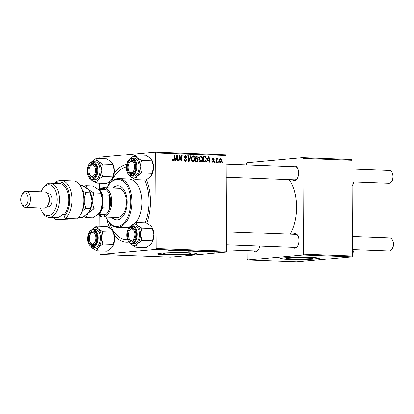 <?xml version="1.0" encoding="UTF-8"?>
<svg xmlns="http://www.w3.org/2000/svg" width="414" height="414" viewBox="0 0 414 414"><rect width="100%" height="100%" fill="white"/><g stroke="black" fill="none" stroke-linecap="round" stroke-linejoin="round"><path stroke-width="0.62" d="M310.847 258.522A13.527 0.828 179.7 0 0 313.331 258.031A13.527 0.828 179.7 0 0 303.902 257.296A13.527 0.828 179.7 0 0 288.76 257.684A13.527 0.828 179.7 0 0 286.276 258.176A13.527 0.828 179.7 0 0 295.705 258.91A13.527 0.828 179.7 0 0 310.847 258.522M315.716 259.029A19.489 1.19 179.7 0 0 319.297 258.326A19.489 1.19 179.7 0 0 305.708 257.265A19.489 1.19 179.7 0 0 283.895 257.824A19.489 1.19 179.7 0 0 280.314 258.527A19.489 1.19 179.7 0 0 293.904 259.594A19.489 1.19 179.7 0 0 315.716 259.029M280.495 258.367A19.489 1.19 179.7 0 0 295.182 259.283A19.489 1.19 179.7 0 0 315.716 258.709A19.489 1.19 179.7 0 0 319.111 258.165M166.123 253.026A13.527 0.828 -0.3 0 1 181.265 252.638A13.527 0.828 -0.3 0 1 190.694 253.373A13.527 0.828 -0.3 0 1 188.21 253.865A13.527 0.828 -0.3 0 1 173.068 254.253A13.527 0.828 -0.3 0 1 163.639 253.518A13.527 0.828 -0.3 0 1 166.123 253.026M193.079 254.372A19.489 1.19 179.7 0 0 196.655 253.668A19.489 1.19 179.7 0 0 183.071 252.607A19.489 1.19 179.7 0 0 161.258 253.166A19.489 1.19 179.7 0 0 157.677 253.87A19.489 1.19 179.7 0 0 171.267 254.936A19.489 1.19 179.7 0 0 193.079 254.372M157.858 253.71A19.489 1.19 179.7 0 0 172.545 254.626A19.489 1.19 179.7 0 0 193.074 254.051A19.489 1.19 179.7 0 0 196.474 253.508M259.718 246.045A7.307 4.218 92.2 0 1 258.419 249.735A7.307 4.218 92.2 0 1 255.681 251.748A7.307 4.218 92.2 0 1 253.466 250.874M226.515 249.849L256.059 250.972A6.495 3.747 -87.8 0 0 256.338 250.962A6.495 3.747 -87.8 0 0 258.595 249.44M293.076 234.308A7.307 4.218 92.2 0 1 294.721 233.579A7.307 4.218 92.2 0 1 297.93 235.814A7.307 4.218 92.2 0 1 297.537 246.159A7.307 4.218 92.2 0 1 294.799 248.167A7.307 4.218 92.2 0 1 292.584 247.293M226.484 244.783L295.177 247.391A6.495 3.747 -87.8 0 0 295.456 247.381A6.495 3.747 -87.8 0 0 297.718 245.859M298.085 236.125A6.495 3.747 -87.8 0 0 295.668 234.407A6.495 3.747 -87.8 0 0 295.389 234.412M292.724 166.707A7.307 4.218 92.2 0 1 294.37 165.978A7.307 4.218 92.2 0 1 297.578 168.213A7.307 4.218 92.2 0 1 297.185 178.558A7.307 4.218 92.2 0 1 294.442 180.566A7.307 4.218 92.2 0 1 292.227 179.692M226.132 177.182L294.82 179.79A6.495 3.747 -87.8 0 0 295.104 179.785A6.495 3.747 -87.8 0 0 297.361 178.258M297.733 168.524A6.495 3.747 -87.8 0 0 295.317 166.806A6.495 3.747 -87.8 0 0 295.037 166.816M146.38 179.733A38.978 22.48 92.2 0 1 146.701 223.151M128.868 242.081A38.978 22.48 92.2 0 1 128.061 242.18A38.978 22.48 92.2 0 1 114.44 235.55M214.969 162.417L214.488 162.402L214.581 161.595L215.078 161.61L214.969 162.417M218.225 162.542L217.738 162.526L217.836 161.719L218.328 161.734L218.225 162.542M200.593 161.946C199.522 161.667 198.989 160.829 198.984 159.431L199.61 156.947L200.981 156.14C202.084 156.43 202.622 157.294 202.596 158.728C202.617 160.528 201.949 161.605 200.593 161.946L200.759 161.941M206.933 162.112L206.41 162.091L208.532 156.502L209.122 156.523L209.789 162.221L209.303 162.205L209.142 160.653L207.492 160.585L206.933 162.112M197.002 161.734L195.139 161.667L195.894 156.021L197.726 156.187L198.373 157.496L197.742 158.857L198.327 160.021L197.157 161.729M189.193 161.439L188.577 161.419L187.837 155.716L188.329 155.736L188.96 160.622L190.673 155.824L191.19 155.845L189.193 161.439M172.234 159.618L172.276 159.105L172.757 159.048L173.29 160.244L172.353 160.327L173.218 160.244L173.844 159.199L174.382 155.203L174.868 155.224L174.32 159.359L173.192 160.906L172.234 159.618M178.998 161.051L178.506 161.036L179.272 155.39L179.779 155.41L181.135 160.275L181.751 155.483L182.243 155.504L181.487 161.149L180.98 161.129L179.619 156.269L178.998 161.051M99.95 250.889L99.965 253.673L100.436 254.439L170.708 257.11L226.054 252.043L155.788 249.373L156.249 248.519L226.52 251.189L226.018 155.545L155.752 152.875L155.276 152.109L225.547 154.779L226.018 155.545M156.249 248.519L155.752 152.875M175.169 160.906L174.651 160.886L176.773 155.297L177.363 155.317L178.03 161.015L177.544 160.999L177.378 159.442L175.733 159.38L175.169 160.906M184.318 160.813L185.456 160.71L186.393 159.794L185.006 158.277L184.453 157.02L185.741 155.56L187.107 157.382L186.626 157.423L185.731 156.223L184.934 156.999L186.874 159.757L185.431 161.372C184.458 161.269 183.976 160.611 183.982 159.395L184.463 159.343L184.592 160.187L185.617 160.704L184.328 160.823M185.731 156.223L184.566 156.321M192.877 161.651C191.806 161.372 191.273 160.539 191.273 159.142L191.894 156.652L193.266 155.85C194.368 156.135 194.906 156.999 194.885 158.433C194.901 160.239 194.233 161.31 192.877 161.651L193.043 161.651M213.106 158.666L212.651 159.55L213.753 160.503L213.997 161.258L212.868 162.412L211.704 160.896L212.191 160.839L213.003 161.895L211.999 161.988L212.884 161.9L213.515 161.289L212.118 159.286L213.127 158.148L214.229 159.442L213.748 159.499L213.106 158.666L212.216 158.743L212.967 158.676M204.231 162.009L202.855 161.957L203.61 156.316L205.36 156.456L206.395 158.743L204.971 161.905L203.926 161.998M220.393 162.697L219.239 161.01C219.187 159.571 219.689 158.712 220.75 158.438L221.883 160.208C221.925 161.589 221.428 162.423 220.393 162.697L220.517 162.697M217.469 158.976L216.6 160.829L216.362 162.474L215.875 162.454L216.424 158.35L216.91 158.365L216.796 159.214L217.573 158.319L217.899 158.479L217.712 159.116L216.879 159.028L217.397 158.986M222.68 162.712L222.199 162.692L222.297 161.884L222.789 161.905L222.68 162.712M99.469 158.583L99.929 157.175L155.276 152.109M99.821 226.184L99.769 215.844M99.629 189.503L99.598 183.288M210.747 252.007L211.326 251.971L210.747 251.955M213.997 252.131L214.581 252.095L213.997 252.079M196.324 251.401L196.324 251.469C195.392 251.412 195.336 251.35 196.153 251.277L200.112 251.174C201.069 251.231 201.121 251.293 200.257 251.37L196.324 251.469C195.392 251.412 195.336 251.35 196.153 251.277M200.112 251.174C201.069 251.231 201.121 251.293 200.257 251.37L200.247 251.272M202.705 251.702L208.211 251.489L202.705 251.66M192.774 251.324L196.759 251.06L192.774 251.277M184.97 251.029L186.926 250.677L185.208 250.977L190.28 250.806L184.97 250.931M168.7 250.325L173.958 250.185L168.922 250.304M174.77 250.641L181.332 250.465L174.77 250.589M100.436 254.439L155.788 249.373M170.946 250.496L176.452 250.279L170.946 250.454M181.161 250.832L181.161 250.889C180.225 250.848 180.116 250.796 180.835 250.734L185.281 250.734L181.161 250.889C180.225 250.848 180.116 250.796 180.835 250.734M184.877 250.594L185.281 250.615M184.768 250.718L184.473 250.584M188.613 251.112L188.613 251.174C187.682 251.122 187.625 251.055 188.437 250.982L192.401 250.879C193.359 250.936 193.405 251.003 192.541 251.075L188.613 251.174C187.682 251.122 187.625 251.055 188.437 250.982M192.401 250.879C193.359 250.936 193.405 251.003 192.541 251.075L192.531 250.977M208.258 251.815L211.352 251.717L208.599 251.883M211.352 251.717L211.725 251.738M200.003 251.603L204.407 251.35L200.003 251.552M204.407 251.35L204.128 251.334M216.124 252.069L219.109 252.142L215.932 252.09M212.139 252.064L216.041 251.909L212.139 252.012M218.457 252.302L219.037 252.261L218.457 252.25M247.086 250.63L247.132 259.262L247.603 260.028L296.662 261.891L352.009 256.825L302.95 254.962L303.415 254.113L352.474 255.976L351.972 160.327L302.913 158.464L302.443 157.698L351.496 159.561L351.972 160.327M303.415 254.113L302.913 158.464M246.635 164.958L246.63 163.618L247.096 162.764L302.443 157.698M247.603 260.028L302.95 254.962M290.214 234.2A37.353 21.544 -87.8 0 0 289.138 179.572M352.474 255.976L352.009 256.825M109.881 228.078A38.978 22.48 92.2 0 1 106.828 218.773M108.064 186.228A38.978 22.48 92.2 0 1 109.684 181.679M114.114 173.482A38.978 22.48 92.2 0 1 126.658 164.498M226.52 251.189L226.054 252.043M174.677 250.346L173.062 250.413L174.677 250.304M190.652 250.91L188.903 251.003L192.096 251.055L190.652 250.874M194.999 251.034L193.731 251.122L196.158 251.132L194.999 250.987M195.822 251.019L196.158 251.132M193.255 251.153L194.663 251.262L193.255 251.101M194.275 251.143L194.663 251.262M206.436 251.552L204.821 251.619L206.436 251.51M202.71 251.329L199.595 251.536L203.667 251.484L202.71 251.277M203.967 251.324L203.667 251.484M198.368 251.205L196.619 251.298L199.807 251.35L198.368 251.163M218.628 252.121L216.45 252.105L218.659 251.997M179.262 155.457L179.779 155.41M180.737 160.311L181.135 160.275M181.746 155.55L182.243 155.504M179.148 156.311L179.619 156.269M176.742 155.374L177.363 155.317M175.888 158.909L175.945 159.39M175.205 159.431L175.733 159.38M175.386 158.95L177.311 158.779L177.006 155.923L175.991 158.728L177.311 158.779M175.448 158.779L175.991 158.728M176.519 155.969L177.006 155.923M172.234 159.581L172.716 159.54M174.372 155.271L174.868 155.224M173.818 159.406L174.32 159.359M183.987 159.571L184.463 159.53M184.075 160.234L184.592 160.187M186.626 157.304L187.107 157.258M184.453 157.046L184.934 156.999M184.535 157.568L185.12 157.517M186.393 159.804L186.874 159.757M184.825 160.777L184.603 161.108M187.847 155.778L188.329 155.736M188.484 160.663L188.96 160.622M190.647 155.892L191.19 155.845M192.163 156.316L192.427 156.58M194.399 158.479L194.885 158.433M192.344 161.051L192.096 161.351M191.62 157.165L192.277 157.103L191.754 159.183L193.012 160.989L191.853 161.098M191.273 159.23L191.754 159.183M191.848 161.087L192.908 160.989C193.938 160.648 194.435 159.773 194.399 158.355L193.255 156.513L191.915 156.627M193.255 156.513L192.277 157.103M196.246 156.704L195.853 156.357L197.726 156.187M197.892 157.537L198.373 157.496M196.314 158.557L195.863 159.028L197.742 158.857M197.84 160.068L198.327 160.021M196.246 161.129L195.806 161.693M194.746 161.232L196.919 161.062M195.801 156.746L196.298 156.699L196.06 158.458L197.111 158.484L195.237 158.655M195.563 158.505L196.06 158.458M195.548 158.609L197.628 158.283L197.892 157.501L197.121 156.73L196.298 156.699M195.972 159.121L195.718 161.025L197.095 161.046L197.845 159.985L196.997 159.157L195.475 159.162M195.222 161.072L195.718 161.025M195.206 161.191L197.095 161.046M213.748 159.488L214.229 159.442M212.118 159.255L212.599 159.214M212.154 159.592L212.651 159.55M213.024 160.57L213.753 160.503M213.515 161.305L213.997 161.258M208.506 156.58L209.122 156.523M207.647 160.114L207.704 160.596M206.964 160.637L207.492 160.585M207.145 160.156L209.07 159.985L208.765 157.129L207.756 159.933L209.07 159.985M207.212 159.985L207.756 159.933M208.278 157.175L208.765 157.129M203.569 156.616L205.36 156.456M203.564 156.663L203.983 156.994M205.908 158.785L206.395 158.743M203.885 161.382L203.3 161.977M203.512 157.041L204.009 156.994L203.429 161.315L204.407 161.336L202.529 161.507M202.932 161.362L203.429 161.315M202.922 161.444L204.05 161.341C205.328 161.243 205.949 160.358 205.913 158.686L205.318 157.139L204.009 156.994M199.879 156.606L200.138 156.875M202.115 158.774L202.596 158.728M200.06 161.341L199.812 161.641M199.331 157.455L199.988 157.398L199.47 159.478L200.723 161.284L199.569 161.388L200.624 161.284C201.654 160.942 202.151 160.063 202.115 158.65L200.971 156.802L199.626 156.922M198.989 159.525L199.47 159.478M200.971 156.802L199.988 157.398M221.402 160.249L221.883 160.208M220.734 158.955L219.72 160.968L220.465 162.179L219.596 162.257L220.398 162.184L221.402 160.187L220.734 158.955L219.715 159.043L220.595 158.966M219.239 161.01L219.72 160.968M217.831 161.781L218.328 161.734M216.413 158.412L216.91 158.365M216.299 159.261L216.796 159.214M217.169 158.546L217.899 158.479M214.576 161.657L215.078 161.61M222.287 161.952L222.789 161.905M92.534 232.585A5.682 3.281 -87.8 0 0 90.407 234.148A5.682 3.281 -87.8 0 0 90.102 242.195A5.682 3.281 -87.8 0 0 92.596 243.934A5.682 3.281 -87.8 0 0 95.851 237.957A5.682 3.281 -87.8 0 0 92.534 232.585M90.257 242.469A6.495 3.747 -87.8 0 0 92.984 244.777A6.495 3.747 -87.8 0 0 95.52 243.246A6.495 3.747 92.2 0 1 93.264 244.767A6.495 3.747 92.2 0 1 92.984 244.777A6.495 3.747 92.2 0 1 90.412 242.78L90.102 242.195M90.407 234.148L90.759 233.589A6.495 3.747 92.2 0 1 93.197 231.799A6.495 3.747 92.2 0 1 93.476 231.793A6.495 3.747 92.2 0 1 95.893 233.512A6.495 3.747 -87.8 0 0 93.476 231.793A6.495 3.747 -87.8 0 0 90.583 233.889M352.459 253.368A6.495 3.747 -87.8 0 0 352.904 252.752A6.495 3.747 -87.8 0 0 354.032 249.626M354.213 249.632A5.682 3.281 92.2 0 1 353.261 252.188L352.904 252.752M92.182 164.984A5.682 3.281 -87.8 0 0 90.05 166.547A5.682 3.281 -87.8 0 0 89.745 174.594A5.682 3.281 -87.8 0 0 92.239 176.333A5.682 3.281 -87.8 0 0 95.494 170.361A5.682 3.281 -87.8 0 0 92.182 164.984M89.9 174.868A6.495 3.747 -87.8 0 0 92.627 177.176A6.495 3.747 -87.8 0 0 95.168 175.645A6.495 3.747 92.2 0 1 92.907 177.171A6.495 3.747 92.2 0 1 92.627 177.176A6.495 3.747 92.2 0 1 90.055 175.179L89.745 174.594M90.05 166.547L90.407 165.988A6.495 3.747 92.2 0 1 92.84 164.198A6.495 3.747 92.2 0 1 93.119 164.192A6.495 3.747 92.2 0 1 95.536 165.91A6.495 3.747 -87.8 0 0 93.119 164.192A6.495 3.747 -87.8 0 0 90.226 166.288M352.102 185.767A6.495 3.747 -87.8 0 0 352.552 185.151A6.495 3.747 -87.8 0 0 353.68 182.025M353.861 182.031A5.682 3.281 92.2 0 1 352.909 184.587L352.552 185.151M392.374 239.975L392.684 240.565A5.682 3.281 92.2 0 1 392.379 248.607L392.027 249.171A6.495 3.747 -87.8 0 0 392.374 239.975A6.495 3.747 -87.8 0 0 389.802 237.983L352.371 236.56M352.438 249.564L389.31 250.967A6.495 3.747 -87.8 0 0 389.59 250.956A6.495 3.747 -87.8 0 0 392.027 249.171M131.714 240.353A5.682 3.281 -87.8 0 0 134.969 234.381A5.682 3.281 -87.8 0 0 131.657 229.004A5.682 3.281 -87.8 0 0 129.525 230.567A5.682 3.281 -87.8 0 0 129.22 238.614A5.682 3.281 -87.8 0 0 131.714 240.353M129.525 230.567L129.877 230.008A6.495 3.747 92.2 0 1 132.314 228.223A6.495 3.747 92.2 0 1 132.594 228.212A6.495 3.747 92.2 0 1 135.011 229.93A6.495 3.747 -87.8 0 0 132.594 228.212A6.495 3.747 -87.8 0 0 129.701 230.308M129.375 238.888A6.495 3.747 -87.8 0 0 132.102 241.196A6.495 3.747 -87.8 0 0 134.638 239.665A6.495 3.747 92.2 0 1 132.382 241.191A6.495 3.747 92.2 0 1 132.102 241.196A6.495 3.747 92.2 0 1 129.53 239.204L129.22 238.614M131.362 172.752A5.682 3.281 -87.8 0 0 134.612 166.78A5.682 3.281 -87.8 0 0 131.3 161.408A5.682 3.281 -87.8 0 0 129.168 162.971A5.682 3.281 -87.8 0 0 128.863 171.013A5.682 3.281 -87.8 0 0 131.362 172.752M129.168 162.971L129.525 162.407A6.495 3.747 92.2 0 1 131.957 160.622A6.495 3.747 92.2 0 1 132.242 160.611A6.495 3.747 92.2 0 1 134.653 162.329A6.495 3.747 -87.8 0 0 132.242 160.611A6.495 3.747 -87.8 0 0 129.344 162.707M129.018 171.287A6.495 3.747 -87.8 0 0 131.745 173.595A6.495 3.747 -87.8 0 0 134.286 172.069A6.495 3.747 92.2 0 1 132.03 173.59A6.495 3.747 92.2 0 1 131.745 173.595A6.495 3.747 92.2 0 1 129.173 171.603L128.863 171.013M392.022 172.379L392.332 172.964A5.682 3.281 92.2 0 1 392.027 181.011L391.67 181.57A6.495 3.747 -87.8 0 0 392.022 172.379A6.495 3.747 -87.8 0 0 389.45 170.382L352.014 168.959M352.086 181.963L388.953 183.366A6.495 3.747 -87.8 0 0 389.238 183.361A6.495 3.747 -87.8 0 0 391.67 181.57M113.281 232.068L102.729 231.669L98.263 228.813L96.509 226.06L107.055 226.458L111.521 229.315L113.281 232.068L114.668 238.298A10.717 6.184 92.2 0 1 113.866 243.722A10.717 6.184 92.2 0 1 112.551 246.615A10.717 6.184 92.2 0 1 112.504 246.682M112.882 230.986L113.125 231.447A10.717 6.184 92.2 0 1 114.668 238.298L113.343 244.42L112.468 246.744L111.62 247.846L107.185 251.163L96.638 250.765L98.361 247.339L102.796 244.022L101.409 237.791L102.729 231.669M88.891 234.945A7.307 4.218 92.2 0 1 95.737 233.201A7.307 4.218 92.2 0 1 96.239 241.574A7.307 4.218 92.2 0 1 95.344 243.546A7.307 4.218 92.2 0 1 89.9 244.12A7.307 4.218 92.2 0 1 88.891 234.945M92.622 247.199L94.878 247.287A8.932 5.154 -87.8 0 0 99.707 242.407A8.932 5.154 -87.8 0 0 95.556 229.434L93.305 229.346A8.932 5.154 92.2 0 1 97.456 242.325A8.932 5.154 92.2 0 1 92.622 247.199C88.166 245.455 86.707 241.155 88.254 234.298C89.217 231.209 90.899 229.563 93.305 229.346M96.509 226.06L91.872 229.604A10.717 6.184 92.2 0 1 92.074 229.377A10.717 6.184 92.2 0 1 98.263 228.813A10.717 6.184 92.2 0 1 101.409 237.791A10.717 6.184 92.2 0 1 98.361 247.339A10.717 6.184 92.2 0 1 92.172 247.908L96.638 250.765M113.343 244.42L102.796 244.022M91.168 246.811L92.172 247.908A10.717 6.184 -87.8 0 1 91.22 246.837M97.911 161.212A10.717 6.184 92.2 0 1 100.198 164.922A10.717 6.184 92.2 0 1 101.052 170.195L102.377 164.068L97.911 161.212L96.151 158.458L91.52 162.003A10.717 6.184 92.2 0 1 91.722 161.781A10.717 6.184 -87.8 0 1 97.911 161.212M95.851 166.676A7.307 4.218 92.2 0 1 94.992 175.945A7.307 4.218 92.2 0 1 88.575 174.641A7.307 4.218 92.2 0 1 89.734 164.938A7.307 4.218 92.2 0 1 95.38 165.6A7.307 4.218 92.2 0 1 95.851 166.676M99.308 165.895A8.932 5.154 -87.8 0 0 95.204 161.833L92.948 161.75A8.932 5.154 92.2 0 1 97.057 165.807A8.932 5.154 92.2 0 1 97.005 175.018A8.932 5.154 92.2 0 1 92.27 179.598L94.527 179.686A8.932 5.154 -87.8 0 0 99.257 175.101A8.932 5.154 -87.8 0 0 99.308 165.895M96.151 158.458L106.703 158.857L111.169 161.714L112.929 164.467L102.377 164.068M112.929 164.467L114.311 170.697L112.991 176.819L102.439 176.421L101.052 170.195A10.717 6.184 92.2 0 1 98.009 179.743L102.439 176.421M112.991 176.819L111.268 180.245L106.833 183.562L96.281 183.164L98.009 179.743A10.717 6.184 92.2 0 1 91.815 180.307L96.281 183.164M90.811 179.21L91.815 180.307A10.717 6.184 92.2 0 1 90.868 179.236M112.53 163.39L112.774 163.846A10.717 6.184 92.2 0 1 114.311 170.697A10.717 6.184 92.2 0 1 112.194 179.014A10.717 6.184 92.2 0 1 112.147 179.091M135.626 222.478L146.178 222.882L150.639 225.739L152.243 227.866A10.717 6.184 92.2 0 1 152.926 229.444A10.717 6.184 92.2 0 1 153.785 234.717L152.466 240.844L141.914 240.441L140.527 234.215L141.847 228.088L137.381 225.232L135.626 222.478L130.995 226.023A10.717 6.184 92.2 0 1 131.191 225.801A10.717 6.184 92.2 0 1 137.381 225.232A10.717 6.184 92.2 0 1 140.527 234.215A10.717 6.184 92.2 0 1 137.479 243.763L141.914 240.441M152 227.41L153.785 234.717A10.717 6.184 92.2 0 1 151.669 243.034A10.717 6.184 92.2 0 1 151.617 243.111M130.286 243.23L131.29 244.327A10.717 6.184 92.2 0 1 130.338 243.256M128.05 238.661A7.307 4.218 92.2 0 1 129.209 228.958A7.307 4.218 92.2 0 1 134.855 229.62A7.307 4.218 92.2 0 1 135.321 230.696A7.307 4.218 92.2 0 1 134.462 239.965A7.307 4.218 92.2 0 1 128.05 238.661M131.745 243.623L133.996 243.706A8.932 5.154 -87.8 0 0 138.731 239.126A8.932 5.154 -87.8 0 0 138.783 229.915A8.932 5.154 -87.8 0 0 134.674 225.853L132.423 225.77A8.932 5.154 92.2 0 1 136.527 229.827A8.932 5.154 92.2 0 1 136.475 239.038A8.932 5.154 92.2 0 1 131.745 243.623C130.048 243.66 128.609 242.273 127.419 239.458C125.432 234.029 127.817 225.625 132.423 225.77M152.466 240.844L151.586 243.163L150.737 244.265L146.308 247.588L135.756 247.184L137.479 243.763A10.717 6.184 -87.8 0 1 131.29 244.327L135.756 247.184M152.399 228.492L141.847 228.088M140.175 166.614A10.717 6.184 92.2 0 1 139.373 172.038A10.717 6.184 92.2 0 1 137.127 176.162L141.557 172.84L140.175 166.614L141.495 160.487L137.029 157.631L135.269 154.877L130.638 158.427A10.717 6.184 92.2 0 1 130.84 158.2A10.717 6.184 92.2 0 1 137.029 157.631A10.717 6.184 -87.8 0 1 140.175 166.614M135.005 170.392A7.307 4.218 92.2 0 1 134.11 172.364A7.307 4.218 92.2 0 1 128.666 172.938A7.307 4.218 92.2 0 1 127.657 163.768A7.307 4.218 92.2 0 1 134.503 162.019A7.307 4.218 92.2 0 1 135.005 170.392M138.473 171.23A8.932 5.154 -87.8 0 0 134.322 158.257L132.066 158.169A8.932 5.154 92.2 0 1 136.222 171.142A8.932 5.154 92.2 0 1 131.388 176.022L133.644 176.105A8.932 5.154 -87.8 0 0 138.473 171.23M135.269 154.877L145.821 155.281L150.287 158.138L152.047 160.891L153.428 167.116L152.109 173.243L141.557 172.84M152.047 160.891L141.495 160.487M152.109 173.243L151.234 175.562L150.386 176.664L145.951 179.986L135.399 179.583L137.127 176.162A10.717 6.184 92.2 0 1 130.938 176.726L135.399 179.583M129.934 175.629L130.938 176.726A10.717 6.184 92.2 0 1 129.986 175.655M151.648 159.809L151.891 160.265A10.717 6.184 92.2 0 1 153.428 167.116A10.717 6.184 92.2 0 1 151.312 175.432A10.717 6.184 92.2 0 1 151.27 175.505M111.635 217.288A17.052 9.838 -87.8 0 0 116.603 219.912A17.052 9.838 -87.8 0 0 117.343 219.891A17.052 9.838 -87.8 0 0 127.098 202.606A17.052 9.838 -87.8 0 0 117.897 185.829A17.052 9.838 -87.8 0 0 117.162 185.85A17.052 9.838 -87.8 0 0 112.743 188.07M118.228 185.85A17.052 9.838 -87.8 0 0 117.824 185.876A17.052 9.838 -87.8 0 0 113.405 188.096M106.056 217.076A23.551 13.584 -87.8 0 0 107.035 219.172A23.551 13.584 -87.8 0 0 117.374 226.375A23.551 13.584 -87.8 0 0 130.855 201.628A23.551 13.584 -87.8 0 0 117.131 179.365A23.551 13.584 -87.8 0 0 108.302 185.839A23.551 13.584 -87.8 0 0 107.164 187.858M108.302 185.839L108.654 185.281A24.364 14.05 92.2 0 1 117.788 178.579A24.364 14.05 92.2 0 1 118.839 178.553A24.364 14.05 92.2 0 1 131.983 202.518A24.364 14.05 92.2 0 1 118.042 227.214A24.364 14.05 92.2 0 1 116.991 227.239A24.364 14.05 92.2 0 1 107.345 219.762L107.035 219.172M116.991 227.239L126.932 227.617A24.364 14.05 -87.8 0 0 127.983 227.591A24.364 14.05 -87.8 0 0 129.147 227.4M126.368 166.987A36.546 21.078 -87.8 0 0 111.278 181.948M109.71 223.281A36.546 21.078 -87.8 0 0 126.472 239.789A36.546 21.078 -87.8 0 0 127.543 239.784M117.84 188.308A14.619 8.43 92.2 0 1 118.471 188.287A14.619 8.43 92.2 0 1 126.353 202.669A14.619 8.43 92.2 0 1 117.99 217.485A14.619 8.43 92.2 0 1 117.359 217.505L102.775 216.952A14.619 8.43 92.2 0 1 98.615 214.804M145.169 222.841A36.546 21.078 -87.8 0 0 144.672 179.935M136.004 222.494A24.364 14.05 -87.8 0 0 141.397 195.62A24.364 14.05 -87.8 0 0 128.785 178.931L118.839 178.553M112.297 217.309A17.052 9.838 -87.8 0 0 116.934 219.917M102.061 206.814L102.444 207.88A13.807 7.964 92.2 0 1 99.189 213.857L106.486 214.131A13.807 7.964 -87.8 0 1 98.977 214.819L106.486 214.131A13.807 7.964 -87.8 0 0 109.736 208.159A13.807 7.964 -87.8 0 0 110.641 201.587A13.807 7.964 -87.8 0 0 109.669 195.191A13.807 7.964 -87.8 0 0 106.357 189.814A13.807 7.964 -87.8 0 0 99.489 189.917M99.572 189.56A14.619 8.43 92.2 0 1 103.883 187.733A14.619 8.43 92.2 0 1 111.775 201.571A14.619 8.43 92.2 0 1 102.775 216.952M102.444 207.88L109.736 208.159L109.669 195.191L102.377 194.911L102.015 195.92M98.465 189.565L99.065 189.54A13.807 7.964 92.2 0 1 102.377 194.911M106.357 189.814L99.065 189.54M99.189 213.857L98.475 213.883M98.977 214.819L97.538 214.762M80.984 187.107L81.605 188.282A18.677 10.774 92.2 0 1 80.601 214.716L79.892 215.839A20.302 11.711 -87.8 0 0 80.984 187.107A20.302 11.711 -87.8 0 0 72.947 180.871L61.013 180.416A20.302 11.711 92.2 0 1 71.736 195.817A20.302 11.711 92.2 0 1 65.495 218.432L77.428 218.882A20.302 11.711 -87.8 0 0 79.892 215.839M40.437 208.082A15.432 8.901 -87.8 0 0 41.617 210.933A15.432 8.901 -87.8 0 0 48.391 215.653A15.432 8.901 -87.8 0 0 57.22 199.439A15.432 8.901 -87.8 0 0 48.231 184.851A15.432 8.901 -87.8 0 0 42.445 189.094A15.432 8.901 -87.8 0 0 41.053 191.853M42.445 189.094L43.154 187.972A17.052 9.838 92.2 0 1 49.545 183.283A17.052 9.838 92.2 0 1 50.28 183.262A17.052 9.838 92.2 0 1 59.481 200.04A17.052 9.838 92.2 0 1 49.727 217.324A17.052 9.838 92.2 0 1 48.987 217.345A17.052 9.838 92.2 0 1 42.238 212.108L41.617 210.933M25.461 207.512L44.024 208.216A8.12 4.683 -87.8 0 0 44.376 208.206A8.12 4.683 -87.8 0 0 47.419 205.975A8.12 4.683 -87.8 0 0 47.853 194.482A8.12 4.683 -87.8 0 0 44.64 191.987L26.077 191.284A8.12 4.683 92.2 0 1 30.46 199.269A8.12 4.683 92.2 0 1 25.813 207.502A8.12 4.683 92.2 0 1 25.461 207.512A8.12 4.683 92.2 0 1 22.247 205.018L21.626 203.843A6.495 3.747 -87.8 0 0 24.478 205.83A6.495 3.747 -87.8 0 0 28.199 199.005A6.495 3.747 -87.8 0 0 24.41 192.862A6.495 3.747 -87.8 0 0 21.973 194.647A6.495 3.747 -87.8 0 0 21.626 203.843M21.973 194.647L22.682 193.524A8.12 4.683 92.2 0 1 25.73 191.289A8.12 4.683 92.2 0 1 26.077 191.284M46.896 206.7L48.06 206.746A6.495 3.747 -87.8 0 0 48.345 206.736A6.495 3.747 -87.8 0 0 52.06 200.153A6.495 3.747 -87.8 0 0 48.557 193.762L47.387 193.716M65.495 218.432L64.16 216.553L64.149 214.685L62.162 214.607A17.052 9.838 92.2 0 1 57.018 217.604A17.052 9.838 92.2 0 1 56.278 217.619L48.987 217.345M53.841 217.5L55.176 219.373L67.109 219.829L67.104 218.494M55.176 219.373A20.302 11.711 92.2 0 1 53.246 217.505M54.539 183.423A20.302 11.711 92.2 0 1 61.013 180.416M64.16 216.553A18.677 10.774 -87.8 0 0 68.719 192.117A18.677 10.774 -87.8 0 0 55.171 183.449M64.149 214.685A17.052 9.838 -87.8 0 0 68.465 195.76A17.052 9.838 -87.8 0 0 59.564 183.614L50.28 183.262M47.419 205.975L48.127 204.847A6.495 3.747 -87.8 0 0 48.474 195.656L47.853 194.482M67.301 218.499L67.109 219.829M83.97 216.527L85.931 217.588L88.156 213.179L93.864 208.904L92.079 200.883L93.781 192.991L88.032 189.312L85.765 185.767L84.244 186.693M85.765 185.767L92.886 186.036L98.635 189.715L100.39 191.873L100.902 193.266L102.688 201.287L100.985 209.173L99.857 212.165L98.76 213.583L93.052 217.857L85.931 217.588M93.864 208.904L100.985 209.173M93.781 192.991L100.902 193.266M89.295 211.683A13.807 7.964 -87.8 0 0 89.352 211.595A13.807 7.964 -87.8 0 0 92.079 200.883A13.807 7.964 -87.8 0 0 90.097 192.055L89.807 191.511M99.903 212.087A13.807 7.964 -87.8 0 0 99.96 211.999A13.807 7.964 -87.8 0 0 102.688 201.287A13.807 7.964 -87.8 0 0 100.7 192.458L100.39 191.873M80.057 185.55L82.277 185.632L88.032 189.312L89.786 191.47L92.079 200.883L90.376 208.77L89.248 211.761L88.156 213.179L82.448 217.459L78.851 217.319M84.233 198.56L85.827 192.691L82.774 190.983M82.489 210.84L85.91 208.604L84.228 202.363M85.91 208.604L90.376 208.77M85.827 192.691L90.293 192.862M179.94 157.615L180.421 157.574M180.406 159.199L180.882 159.152M178.967 157.656L179.474 157.61M176.079 157.118L176.628 157.072M184.954 158.231L185.953 158.138M188.287 159.178L188.789 159.131M195.874 156.176L197.085 156.068M212.325 159.995L213.05 159.933M207.838 158.324L208.387 158.277M203.59 156.466L204.764 156.357M216.087 160.88L216.6 160.829M88.322 234.433A8.446 4.87 -87.8 0 0 90.164 245.781A8.446 4.87 -87.8 0 0 96.814 242.087A8.446 4.87 -87.8 0 0 94.966 230.738A8.446 4.87 -87.8 0 0 88.322 234.433M96.415 166.055A8.446 4.87 -87.8 0 0 89.734 163.582A8.446 4.87 -87.8 0 0 88.011 175.262A8.446 4.87 -87.8 0 0 94.687 177.735A8.446 4.87 -87.8 0 0 96.415 166.055M127.481 239.282A8.446 4.87 -87.8 0 0 134.162 241.755A8.446 4.87 -87.8 0 0 135.885 230.081A8.446 4.87 -87.8 0 0 129.209 227.602A8.446 4.87 -87.8 0 0 127.481 239.282M135.575 170.91A8.446 4.87 -87.8 0 0 133.732 159.556A8.446 4.87 -87.8 0 0 127.082 163.251A8.446 4.87 -87.8 0 0 128.93 174.604A8.446 4.87 -87.8 0 0 135.575 170.91M197.038 161.056L195.165 161.227M295.668 234.407L226.417 231.778M226.065 164.177L295.317 166.806M92.948 161.75C88.342 161.605 85.962 170.009 87.949 175.438C89.139 178.258 90.583 179.645 92.27 179.598M132.066 158.169C129.665 158.381 127.983 160.032 127.015 163.116C125.489 168.193 126.596 175.308 131.388 176.022M126.472 239.789L127.559 239.83M103.883 187.733L118.471 188.287"/></g></svg>
